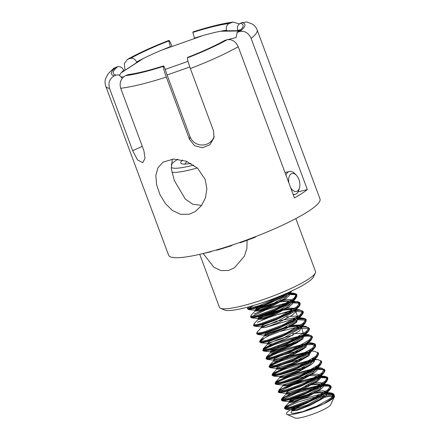 <?xml version="1.0" encoding="UTF-8"?>
<svg xmlns="http://www.w3.org/2000/svg" width="440" height="440" viewBox="0 0 440 440"><rect width="100%" height="100%" fill="white"/><g stroke="black" fill="none" stroke-linecap="round" stroke-linejoin="round"><path stroke-width="0.66" d="M321.453 394.202L323.57 393.833M323.889 393.784L325.199 393.597M326.332 393.465L333.988 394.691L331.82 398.431L324.027 403.7A25.636 4.098 -20.4 0 0 325.77 402.831L332.541 397.903L334.054 394.889L333.889 394.537L329.423 393.393L326.2 393.602M324.962 393.756L323.615 393.954M323.29 394.004L321.129 394.394M290.554 393.866L281.787 398.624L281.281 400.081L285.302 396.99L300.25 390.847L318.373 385.886M320.798 385.473L327.729 385.011L330.858 386.298L329.808 389.048L325.254 392.75L309.067 401.236L292.045 407.468L286.567 408.678L284.383 408.408L286.682 408.788L294.162 406.978L305.002 403.079L316.52 397.887L325.848 392.502L330.666 388.069L330.891 386.381M327.437 384.577L330.297 386.183L328.036 389.653L311.284 399.421L291.302 406.89L285.654 407.946L284.867 406.945L284.377 408.386L288.393 405.3M288.437 405.416L284.411 408.458M330.908 386.425L329.742 385.506L323.818 385.22M323.186 385.286L320.524 385.644M318.032 386.084L300.548 390.868L285.351 397.106L281.661 399.493M317.652 368.473L324.715 369.76L323.625 372.427L319.072 376.134L302.885 384.615L285.857 390.847L280.385 392.057L278.207 391.787L282.211 388.68L298.375 382.113L317.405 377.207M317.724 377.152L320.117 376.838M320.711 376.783L327.805 378.07L326.711 380.743L322.157 384.445L305.976 392.925L288.954 399.157L283.476 400.367L281.292 400.098M281.341 400.219L285.923 400.059L294.982 397.381L306.422 392.87L317.422 387.464L325.243 382.311L327.921 378.51L324.748 376.822L320.749 376.91M320.1 376.976L317.433 377.333M317.108 377.388L304.942 380.209L282.266 388.784M315.425 368.187L291.28 374.556L275.622 381.986L275.11 383.455L279.103 380.369L295.268 373.813L314.298 368.907M314.611 368.858L316.987 368.544M282.243 388.795L278.586 391.188M279.593 392.7C278.586 392.436 278.141 392.178 278.262 391.93L279.477 392.249L285.874 390.979L296.159 387.508L307.78 382.525L317.845 377.075L323.862 372.328L324.781 369.958L324.297 369.276L317.697 368.594M316.965 368.671L314.341 369.028M314.017 369.077L297.176 373.324L285.802 377.449L279.202 380.479L275.121 383.609M317.636 352.275L318.533 353.139L317.444 355.812L312.889 359.513L296.714 367.994L279.697 374.226L274.197 375.441L272.003 375.177L276.051 372.053L290.978 365.91L309.089 360.965M311.526 360.547L314.507 360.168M320.722 360.586L321.618 361.449L320.534 364.117L315.986 367.818L299.805 376.305L282.783 382.536L277.294 383.752L275.154 383.598M276.463 384.389C275.423 384.109 274.978 383.856 275.132 383.625L278.273 383.73L286.396 381.568L297.545 377.405L308.897 372.108L317.664 366.795L321.64 362.604L321.668 361.57L320.843 360.74M314.556 360.289L311.256 360.712M308.764 361.158L301.57 362.819L289.465 366.57L279.163 370.678L273.009 374.028L272.091 375.276L277.767 374.875L287.402 371.85L298.947 367.136L309.634 361.691L316.75 356.686L318.582 353.26L317.757 352.435M305.355 343.926L312.274 343.459L315.403 344.745L314.353 347.501L309.804 351.202L293.618 359.684L276.562 365.932L271.15 367.114L268.934 366.856L272.949 363.748L287.865 357.61L306.004 352.655M308.435 352.236L310.855 351.918M310.838 352.044L308.165 352.402M305.679 352.841L293.793 355.834L282.057 359.86L272.998 363.864M302.252 335.616L309.282 335.159L312.351 336.523L311.256 339.196L306.708 342.898L290.499 351.389L273.51 357.605L268.004 358.831L265.843 358.545L269.846 355.443L284.779 349.294L302.913 344.344M272.982 363.875L268.961 366.9M268.972 366.96L270.842 367.296L288.651 361.895L300.245 356.747L309.815 351.34L315.046 346.797L315.442 344.834M315.458 344.889L314.562 344.075L308.445 343.662L305.08 344.091M302.583 344.536L286.027 349.008L275.05 353.144L267.801 356.752L265.87 358.595M299.167 327.305L306.196 326.849L309.26 328.213L308.176 330.88L303.611 334.587L287.441 343.062L270.44 349.283L264.94 350.51L262.73 350.251L266.767 347.127L281.694 340.984L299.822 336.034M265.876 358.639L269.957 358.617L278.729 356.114L301.219 346.335L309.359 341.116L312.472 337.189L312.373 336.589M311.575 335.814L309.738 335.319L301.983 335.786M299.492 336.226L290.428 338.399L278.421 342.276L266.805 347.248L263.307 349.465L262.752 350.24M264.149 351.148C263.12 350.873 262.669 350.614 262.807 350.372L263.758 350.697L269.764 349.618L291.456 341.391L301.752 335.929L308.132 331.095L309.282 328.268M308.484 327.503L304.123 326.925L298.892 327.476M293.618 319.418L295.741 319.05M296.082 318.995L303.006 318.533L306.136 319.82L305.08 322.57L300.531 326.271L284.35 334.752L267.317 340.995L261.844 342.199L259.694 342.012M302.693 318.093L305.575 319.704L303.32 323.169L286.545 332.954L266.541 340.428L260.915 341.462L260.15 340.456L259.649 341.908L263.67 338.817M263.714 338.938L259.688 341.979M261.052 342.843L259.71 342.067L262.383 342.254L270.199 340.257L281.215 336.226L301.708 325.622L306.081 321.31L306.196 319.985M305.388 319.187L297.803 318.879L295.812 319.165M295.46 319.22L293.288 319.611M257.494 322.201L272.437 316.052L290.576 311.102M292.98 310.684L300.02 310.228L303.072 311.591L302 314.264L297.44 317.966L281.27 326.447L264.231 332.679L258.759 333.889L256.564 333.619M257.301 331.92L256.85 332.959M256.949 333.02L256.603 333.691M256.619 333.74L261.773 333.449L271.117 330.6L282.612 325.985L293.491 320.546L300.894 315.486L303.193 311.812L302.94 311.339M302.28 310.86L299.53 310.316L292.71 310.855M290.252 311.289L279.268 314.012L267.427 317.993L257.548 322.311M254.397 313.891L270.545 307.334L289.559 302.429M289.9 302.374L291.17 302.198M292.87 302.005L300.009 303.276L298.859 305.965L294.366 309.65L278.152 318.142L261.14 324.368L255.662 325.578L253.484 325.309L253.765 324.643M253.479 325.309L255.074 325.76L261.85 324.297L272.338 320.683L283.954 315.612L293.761 310.189L299.42 305.525L300.053 303.534L292.908 302.11M290.95 302.341L289.641 302.539M289.289 302.594L283.536 303.76L271.497 307.153L260.326 311.284L254.447 314.012M283.509 294.652L286.49 294.113M286.809 294.063L288.118 293.876M289.817 293.689L296.918 294.971L295.812 297.644L291.231 301.351L275.072 309.826L258.06 316.058L252.566 317.273L250.388 316.998L250.674 316.338M250.421 317.075L254.018 317.168L262.482 314.826L273.752 310.536L284.983 305.201L293.48 299.921L296.912 295.103L294.723 293.816L289.856 293.81M287.875 294.041L286.528 294.239M286.204 294.289L282.915 294.905M289.828 291.868L264.165 304.684L252.263 308.445L247.302 308.688L247.583 308.027M247.297 308.688L248.067 309.139L253.699 308.226L263.544 305.058L275.143 300.24L285.626 294.789L290.345 291.632M293.145 194.414A11.792 6.809 76.2 0 0 294.388 194.507A11.792 6.809 76.2 0 0 295.036 194.403A11.792 6.809 76.2 0 0 298.887 189.899L299.47 187.886A9.229 5.33 76.2 0 0 296.351 175.219A9.229 5.33 76.2 0 0 290.373 174.51A9.229 5.33 76.2 0 0 288.937 183.112M296.351 175.219L294.905 173.707A11.792 6.809 76.2 0 0 289.405 171.501A11.792 6.809 76.2 0 0 285.912 174.972M290.604 187.589A9.229 5.33 76.2 0 0 295.95 191.494A9.229 5.33 76.2 0 0 299.47 187.886M184.91 164.114A33.968 5.428 159.6 0 1 187.11 161.541M230.956 245.46L231.11 245.856L216.821 250.239L216.684 249.882M232.727 244.871L231.11 245.856M210.766 251.548L210.865 251.806L203.352 253.462M211.624 251.312L210.865 251.806M254.914 236.885L255.068 237.309L240.174 242.82L240.009 242.38M255.91 236.5L255.068 237.309M187.561 57.409L187.429 57.86C187.385 59.45 188.359 63.014 190.35 68.552L213.505 130.812L214.005 137.786L209.897 144.755L202.417 147.802L194.563 145.69L189.459 139.315L166.304 77.055C164.307 71.511 163.334 67.947 163.378 66.363L163.515 65.912C149.121 70.455 137.407 73.348 128.376 74.58L125.505 75.68C120.791 78.419 119.191 82.616 120.698 88.275L143.853 150.535L145.024 158.34L142.764 162.652L137.566 159.973L132.699 150.695L109.544 88.434C108.037 82.775 109.637 78.573 114.351 75.84L115.979 75.097L118.844 74.838L122.238 78.254M127.133 74.938A69.218 11.066 -20.4 0 0 163.455 66C163.68 65.687 164.335 66.946 165.423 69.779L165.66 70.411A5.126 0.512 -109.5 0 0 167.09 74.998L189.783 66.974M214.22 136.417A12.815 12.59 12 0 1 190.02 136.67L167.09 74.998M227.464 39.672L236.148 37.538L237.155 32.456L240.075 31.394C244.931 30.745 248.611 33.077 251.114 38.385L307.346 189.59A80.751 12.909 159.6 0 1 301.714 193.562A80.751 12.909 159.6 0 1 294.454 197.934L238.216 46.728C235.714 41.421 232.034 39.088 227.178 39.738L224.774 40.458M251.114 38.385A80.751 12.909 159.6 0 0 257.147 29.959C256.113 27.385 254.49 25.421 252.274 24.057L246.884 22L241.951 22.589L240.323 23.331C237.804 24.789 236.94 27.033 237.738 30.052L237.952 30.63M140.008 60.401L143.154 58.592A64.086 10.247 159.6 0 1 161.766 50.105L202.791 35.602A64.086 10.247 159.6 0 1 220.528 31.24L224.889 30.817L239.091 30.685M238.805 30.976L220.528 31.24A64.086 10.247 159.6 0 1 226.589 30.212C225.792 27.192 226.65 24.948 229.169 23.491L233.178 22.077L239.377 23.914M193.039 31.9L192.847 32.423L194.524 38.45M226.589 30.212L226.804 30.789M194.403 38.132A64.086 10.247 159.6 0 1 202.791 35.602L161.766 50.105A64.086 10.247 159.6 0 1 170.357 46.635L168.795 40.925L168.982 40.403L170.126 41.921L172.079 46.387M124.944 70.147L124.344 63.476L127.507 59.334L130.675 58.311C133.27 57.959 135.239 59.202 136.582 62.035L136.758 62.508M170.357 46.635L170.478 46.954M119.796 75.196A64.086 10.247 159.6 0 1 121.154 72.826A64.086 10.247 159.6 0 1 123.684 70.378C122.342 67.546 120.373 66.303 117.777 66.649L113.74 68.25L108.141 73.783L105.595 78.634C104.814 81.103 104.874 83.644 105.771 86.257L168.619 255.25A80.751 12.909 159.6 0 0 225.324 247.269A80.751 12.909 159.6 0 0 308.325 211.349A80.751 12.909 159.6 0 0 319.995 198.952L257.147 29.959M123.684 70.378L123.86 70.851M136.582 62.035A64.086 10.247 159.6 0 1 143.154 58.592L121.154 72.826L140.008 60.407M225.423 40.178L224.428 40.64M307.346 189.59L298.073 191.873M205.161 179.405L206.877 188.623L205.447 197.863L201.421 205.667L195.19 211.591L189.129 214.247L180.582 214.302L172.387 210.485L165.435 203.643L159.923 194.513L156.618 184.839L155.832 175.423L157.938 167.772L163.169 162.096L173.498 159.044L186.17 161.172L197.593 168.201L205.161 179.405M172.282 159.126L171.331 168.718L174.35 180.598L185.295 199.067L192.858 204.303L201.619 205.398M295.84 218.581L315.519 271.491A51.271 8.195 159.6 0 1 315.348 272.971A51.271 8.195 159.6 0 1 241.67 306.048A51.271 8.195 159.6 0 1 220.506 308.242A51.271 8.195 159.6 0 1 219.406 307.236L199.727 254.32M247.088 240.262L246.895 248.468L244.393 256.173L234.471 267.806L228.437 270.468L220.902 270.567L213.906 267.278L203.165 253.506M197.346 167.976A51.271 8.195 159.6 0 1 190.949 169.664A51.271 8.195 159.6 0 1 171.919 172.354M289.333 292.38L289.333 293.029M292.309 290.505L288.112 294.949L270.479 305.212L254.815 310.233L257.648 307.835L270.232 303.067M280.22 300.459L282.106 300.097M284.262 299.745L289.839 299.448L292.336 300.586M292.391 300.729L292.424 301.334M296.802 296.329L295.449 298.804L291.264 303.232L273.531 313.533L257.906 318.522L258.687 317.235L265.034 314.292L285.252 308.385M287.353 308.044L294.899 308.319M295.52 308.995L294.393 311.471L276.628 321.838L260.92 326.843L263.923 324.418L276.26 319.743M286.462 317.053L288.316 316.701M290.428 316.366L296.01 316.085L298.562 317.196M298.601 317.306L297.38 319.88L279.747 330.143L264.088 335.165L266.915 332.761L279.505 327.998M289.487 325.391L301.076 324.94M301.664 325.655L300.536 328.158L282.805 338.465L267.179 343.453L270.094 341.044L282.584 336.314M292.584 333.691L304.166 333.25M304.793 333.922L303.666 336.402L285.895 346.764L270.193 351.775L271.37 350.3L278.421 347.122L299.69 341.297M307.874 342.243L306.652 344.812L289.02 355.069L273.361 360.091L274.346 358.666L281.408 355.482L302.808 349.608M310.349 349.872L310.888 350.455M310.932 350.576L309.81 353.084L292.077 363.391L276.447 368.379L277.233 367.092L283.569 364.15L303.776 358.248M313.44 358.177L314.012 358.738M314.067 358.853L312.934 361.334L295.168 371.695L279.461 376.706L273.339 376.079L272.69 375.584M283.124 373.962L306.873 366.553M316.564 366.465L317.103 367.054M317.141 367.175L315.92 369.743L298.293 380L282.634 385.022L276.535 384.406L275.836 383.928M286.27 382.245L309.914 374.886M312.07 374.534L317.658 374.242L320.155 375.386M320.205 375.502L319.083 378.01L301.351 388.322L285.72 393.311L288.635 390.902L301.12 386.172M311.13 383.548L313.038 383.174M315.194 382.827L320.694 382.569L323.284 383.669M323.334 383.785L322.201 386.26L304.442 396.627L288.734 401.632L291.731 399.207L304.073 394.532M314.276 391.842L316.151 391.485M318.23 391.155L323.818 390.868L326.37 391.98M326.414 392.101L326.414 392.75M330.814 387.767L329.384 390.231L325.193 394.675L307.56 404.932L291.902 409.948L295.004 407.424L308.259 402.495M320.617 398.216L328.807 396.413L331.952 396.358L333.152 397.056M333.185 397.199L332.459 398.58M291.918 290.901L282.832 297.039L269.22 303.49L256.284 308.121L248.716 309.617L248.023 309.133M248.749 308.226L253.407 305.509M278.641 296.665L284.295 295.422M284.669 295.35L286.242 295.075M288.277 294.778L288.844 294.707M289.79 294.602L294.938 294.712L296.797 296.252M295.449 298.804L286.517 305.014L272.795 311.603L259.44 316.421L251.823 317.9L251.086 317.438M251.796 316.536L265.837 309.914L287.419 303.71M287.798 303.639L289.327 303.369M291.418 303.067L291.913 303.006M292.892 302.913L297.847 303.012L299.926 304.37M299.954 304.596L298.617 307.005L289.784 313.242L275.891 319.897L262.482 324.748L254.799 326.222L254.144 325.743M290.868 311.96L292.408 311.696M294.459 311.405L302.462 311.856M303.006 312.978L301.576 315.436L292.782 321.596L279.026 328.202L265.76 332.986L257.989 334.543L257.29 334.059M257.323 333.949L258.016 333.152M293.959 320.276L295.515 320.007M297.55 319.704L305.541 320.232M306.075 321.327L304.722 323.73L295.79 329.94L282.068 336.529L268.708 341.352L261.091 342.826L260.353 342.364M260.381 342.254L261.074 341.462M297.055 328.57L308.638 328.52M309.227 329.489L307.885 331.936L299.052 338.173L285.164 344.828L271.755 349.673L264.072 351.148L263.417 350.669M263.45 350.576L266.849 348.095L274.852 344.443L297.297 337.452M300.141 336.886L307.577 336.039L311.74 336.787M312.274 337.904L310.844 340.368L302.049 346.527L288.293 353.127L275.033 357.918L267.262 359.475L266.563 358.991M266.596 358.881L269.83 356.455L277.915 352.776L300.344 345.791M303.226 345.208L312.01 344.361L315.337 346.055M315.343 346.264L314 348.656L305.063 354.871L291.335 361.46L277.976 366.284L270.364 367.757L269.627 367.307M269.66 367.169L273.042 364.711L281.116 361.031L303.457 354.084M306.339 353.496L310.481 352.864M317.906 353.452L318.472 354.25M318.5 354.42L317.158 356.868L308.325 363.099L294.437 369.754L281.028 374.605L273.339 376.079M272.723 375.507L276.128 373.021L284.13 369.369L306.57 362.384M309.414 361.818L314.54 361.097M321.007 361.719L321.541 362.62M321.547 362.835L320.117 365.299L311.317 371.459L297.567 378.059L284.306 382.85L276.535 384.406M275.869 383.807L279.466 381.183L288.398 377.223L312.103 370.211M312.477 370.139L316.624 369.495M317.642 369.386L322.713 369.49L324.605 370.986M324.616 371.184L323.274 373.582L314.336 379.797L300.608 386.386L287.243 391.209L279.631 392.684L278.894 392.227M279.609 391.325L293.645 384.703L315.238 378.499M315.612 378.428L319.754 377.795M320.694 377.702L325.683 377.8L327.745 379.181M327.767 379.352L326.425 381.793L317.598 388.031L303.705 394.686L290.301 399.531L282.612 401.011L281.958 400.532M282.739 399.63L296.714 393.025L318.312 386.815M318.687 386.743L322.795 386.127M323.796 386.029L328.895 386.1L330.809 387.547M329.384 390.231L320.59 396.385L306.84 402.991L293.574 407.776L285.808 409.332L285.109 408.848M285.137 408.738L288.734 406.115L297.66 402.155L321.37 395.142M321.75 395.07L323.323 394.796M325.364 394.493L331.584 394.339L333.867 395.945M333.867 396.154L332.239 398.8C331.469 399.614 329.312 400.956 325.77 402.831A25.636 4.098 -20.4 0 0 334.406 396.798A25.636 4.098 -20.4 0 0 334.065 395.61M288.8 292.754L289.118 293.183M289.201 293.793L283.844 299.002L271.992 305.272L260.172 309.782L255.079 310.574L257.031 309.073L262.774 306.51L279.934 301.351M282.447 300.861L291.814 300.955M291.935 301.048L292.248 301.455M292.298 302.137L286.935 307.329L275.127 313.561L263.423 318.032L258.176 318.918L260.04 317.422L265.733 314.875L283.03 309.661M285.489 309.188L294.118 308.869M295.014 309.353L297.974 317.603M298.067 317.68L298.397 318.153L295.972 321.871L287.865 327.002L268.301 335.038L267.135 333.57L286.764 326.838M289.185 326.288L300.256 325.512M301.191 325.985L303.38 333.8M304.293 334.274L301.532 338.998L289.729 345.769L276.606 351.016L270.572 352.143L272.673 350.504L279.246 347.677L297.858 342.436M307.346 342.611L304.568 347.341L292.699 354.145L279.516 359.387L273.653 360.426L273.796 360.096M296.032 351.769L300.993 350.724M310.448 350.916L310.425 352.941L307.18 355.993L294.311 363.127L281.045 368.165L276.903 368.385M299.184 360.058L301.587 359.513M312.642 358.732L313.467 359.117M313.572 359.2L313.874 359.634L309.881 364.601L298.023 371.157L285.527 376.052L279.835 377.08L280.016 376.701M302.28 368.363L304.629 367.84M315.739 367.043L316.531 367.45L315.304 367.334M316.63 367.532L316.921 367.978L312.433 373.28L299.58 380.166L286.952 384.863L283.074 385.022M305.3 376.701L307.692 376.156M310.255 375.661L319.605 375.771M319.709 375.848L319.704 377.877L316.448 380.925L303.578 388.064L290.301 393.102L286.165 393.316M308.445 384.989L310.844 384.445M313.346 383.961L322.735 384.054M322.834 384.137L320.056 388.856L308.308 395.61L295.18 400.868L289.091 402.012L290.934 400.527L296.626 397.975L313.923 392.761M316.393 392.293L325.815 392.37M325.914 392.458L326.205 392.904M326.243 393.558L320.93 398.734L309.089 404.993L297.33 409.464L292.221 410.295L294.019 408.832L299.767 406.269M292.188 410.768L299.761 406.269L308.264 402.501M288.096 292.655L288.569 292.765M289.619 293.354L289.311 295.504L285.951 298.601L272.679 305.85L259.259 310.877L255.151 311.031L263.021 307.148L277.783 302.5M280.731 301.846L290.312 300.828L291.627 301.081M291.797 301.142L292.331 301.4M292.694 301.719L292.408 303.853L288.97 306.955L275.798 314.149L262.383 319.187L258.203 319.352L266.118 315.452L280.83 310.827M283.822 310.151L293.464 309.172M294.861 309.458L295.405 309.705M295.784 309.997L295.537 312.114L292.105 315.222L278.993 322.405L265.584 327.459L261.245 327.712L276.386 321.25L296.593 317.477M296.62 317.482L297.831 317.702M297.974 317.746L296.615 322.449L283.586 330.027L269.099 335.643L264.423 335.962L271.024 332.574L283.954 328.229M287.062 327.426L299.849 325.787M301.081 326.062L299.745 330.743L286.754 338.311L272.239 343.943L267.46 344.305M267.806 343.992L277.453 339.598L293.084 335.082M304.128 334.389L302.814 339.053L289.9 346.588L275.385 352.242L271.288 353.144L270.507 352.644M272.102 351.56L296.236 343.37M307.241 342.683L305.899 347.364L292.98 354.899L278.504 360.536L274.329 361.471L273.609 360.976L273.636 360.465M269.489 365.327L273.686 360.882L275.154 359.887M293.222 353.161L299.31 351.687M310.349 350.983L309.029 355.663L296.038 363.231L281.529 368.863L276.744 369.232L278.218 368.198M296.346 361.466L299.398 360.679M313.395 359.172L312.175 359.046L313.258 359.266M313.407 359.315L313.808 359.491M314.061 359.651L314.303 361.636L311.179 364.694L298.095 372.02L284.273 377.284L279.78 377.57L281.364 376.492M299.36 369.798L302.456 368.995M316.333 367.587L315.266 367.361L316.349 367.576M316.503 367.62L316.8 367.736M317.125 367.906L317.411 369.881L314.325 372.961L301.158 380.331L287.309 385.6L282.942 385.831L284.433 384.813M302.478 378.098L305.586 377.289M320.221 376.2L320.48 378.191L317.504 381.222L304.354 388.597L290.483 393.888L286.022 394.158L287.496 393.129M305.63 386.386L308.682 385.6M311.625 384.945L321.475 383.961M322.685 384.236L323.081 384.411M323.334 384.577L323.56 386.568L320.469 389.615L307.362 396.952L293.53 402.215L289.064 402.49M289.097 401.973L289.069 402.485L297 398.552L311.729 393.927M314.738 393.245L324.385 392.271L325.617 392.507M325.765 392.557L326.332 392.81M326.689 393.085L326.436 395.202L323.015 398.316L309.865 405.515L296.466 410.564L292.132 410.834L292.16 410.306M285.577 293.766L259.336 305.613L249.777 308.132L247.803 307.23M285.819 293.661L287.617 293.398M287.898 293.365L289.047 293.238M289.784 293.172L293.37 293.161C298.408 294.486 295.955 294.465 296.89 294.91M293.414 293.166L296.329 294.773L294.002 298.265L277.167 308.072L257.158 315.524L251.581 316.536L250.971 315.442M259.71 310.75L290.68 301.714M291 301.675L292.111 301.554M292.914 301.483L296.511 301.472L299.409 303.072L297.121 306.548L280.39 316.316L260.398 323.791L254.755 324.847L253.963 323.851M262.735 319.088L291.923 310.293M294.074 309.986L295.185 309.865M295.977 309.793L299.618 309.782L302.484 311.394L300.25 314.853L283.498 324.627L263.5 332.096L257.851 333.157L257.048 332.161M265.848 327.388L294.976 318.61M297.165 318.296L298.315 318.17M299.057 318.104L302.654 318.087C305.399 318.747 306.559 319.325 306.136 319.82M260.194 340.417L268.989 335.676M280.693 331.337L298.084 326.915M300.273 326.601L305.641 326.387L308.66 327.949L306.515 331.386L289.823 341.176L269.753 348.689L264.017 349.784L263.236 348.777L272.03 344.009M303.347 334.911L308.886 334.714L311.762 336.32L309.496 339.79L292.743 349.564L272.778 357.027L267.108 358.094L266.327 357.088L275.099 352.325M306.444 343.222L307.995 343.057M311.96 343.024L314.848 344.636L312.565 348.117L295.697 357.935L275.666 365.393L270.16 366.377L269.434 365.354L278.256 360.608M289.933 356.274L307.357 351.846M309.529 351.533L310.8 351.395M314.65 351.296L317.928 352.875L315.793 356.312L299.129 366.091L279.059 373.62L273.306 374.715L272.509 373.72L272.003 375.172M272.525 373.703L286.985 366.68L310.442 360.157M312.625 359.843L318.164 359.645L321.03 361.257L318.769 364.722L302.016 374.49L282.034 381.959L276.386 383.014L275.594 382.019M315.711 368.154L316.938 368.016M317.251 367.989L321.222 367.95L324.12 369.562L321.838 373.049L304.975 382.861L284.961 390.313L279.389 391.325L278.74 390.269L294.443 382.827L318.533 376.486M318.813 376.453L320.05 376.321M320.348 376.293L324.187 376.25M327.773 377.999C326.86 377.559 329.241 377.553 324.264 376.255L327.206 377.839L325 381.293L308.281 391.072L288.25 398.569L282.574 399.636L281.776 398.64L285.973 394.174M302.302 389.521L321.607 384.808M321.888 384.775L327.377 384.571C329.549 384.901 330.709 385.479 330.858 386.298M284.878 406.934L300.504 399.498L324.698 393.118M324.984 393.08L326.128 392.959M326.87 392.893L330.451 392.876C332.629 393.217 333.8 393.795 333.955 394.614M330.5 392.882L333.399 394.554L330.886 398.173L313.242 408.249L324.027 403.7A25.636 4.098 -20.4 0 1 286.985 414.431A25.636 4.098 -20.4 0 1 290.142 409.992A25.636 4.098 -20.4 0 1 298.359 405.587M313.231 408.254L301.972 411.796L294.151 413.303L291.797 413.204L291.049 412.588L291.671 411.345L293.678 409.75M333.724 395.466A25.636 4.098 -20.4 0 0 322.691 396.814M316.311 398.646A25.636 4.098 -20.4 0 0 311.839 400.136M286.985 414.431L295.059 418A19.228 3.075 -20.4 0 0 313.742 413.804A19.228 3.075 -20.4 0 0 330.627 404.773L334.406 396.798M318.725 405.647A19.228 3.075 -20.4 0 0 303.627 411.351M190.982 163.399A37.169 5.946 159.6 0 1 181.594 163.702A37.169 5.946 159.6 0 1 182.485 160.012M193.705 165.094A48.065 7.684 159.6 0 1 191.461 165.66A48.065 7.684 159.6 0 1 171.221 167.508M171.182 164.665A48.065 7.684 159.6 0 1 177.865 159.176M315.348 272.971L313.456 276.958A48.065 7.684 159.6 0 1 244.382 307.973A48.065 7.684 159.6 0 1 224.543 310.03L220.506 308.242M189.459 139.315L190.02 136.67M163.378 66.363A71.137 11.374 159.6 0 1 125.505 75.68M187.506 57.497A69.218 11.066 -20.4 0 0 225.627 40.117M227.178 39.738A71.137 11.374 159.6 0 1 187.429 57.86M238.524 31.774A69.218 11.066 -20.4 0 0 240.323 23.331M237.738 30.052A64.086 10.247 159.6 0 1 239.135 30.635M241.951 22.589A71.137 11.374 159.6 0 1 240.075 31.394M229.169 23.491A69.218 11.066 -20.4 0 0 192.847 32.423M192.924 32.065A71.137 11.374 159.6 0 1 230.797 22.748M168.795 40.925A69.218 11.066 -20.4 0 0 130.675 58.311M129.124 58.691A71.137 11.374 159.6 0 1 168.872 40.568M117.777 66.649A69.218 11.066 -20.4 0 0 115.979 75.097M132.699 150.695L142.285 146.322M114.351 75.84A71.137 11.374 159.6 0 1 116.226 67.034M123.58 76.901L121.627 76.929M188.023 61.358L165.281 69.399M238.216 46.728A80.751 12.909 159.6 0 1 190.35 68.552M109.544 88.434A80.751 12.909 159.6 0 1 105.771 86.257M166.304 77.055A80.751 12.909 159.6 0 1 120.698 88.275M293.298 194.832L295.036 194.403M285.021 172.579L289.405 171.501M187.561 57.404C202.224 51.689 214.627 46.035 224.769 40.453M237.155 32.456L239.927 29.634M168.977 40.392C152.752 46.679 138.93 52.987 127.501 59.329M193.034 31.889C209.072 26.758 222.453 23.485 233.178 22.066M255.079 310.574L254.81 310.216L248.716 309.617M257.906 318.522L251.823 317.9M294.393 311.471L298.617 307.005M260.92 326.843L254.799 326.222M297.38 319.88L301.576 315.436M264.088 335.165L257.989 334.543M300.536 328.158L304.722 323.73M267.179 343.453L261.091 342.826M303.666 336.402L307.885 331.936M270.193 351.775L264.072 351.148M306.652 344.812L310.844 340.368M273.361 360.091L267.262 359.475M309.81 353.084L314 348.656M276.447 368.379L270.364 367.757M312.934 361.334L317.158 356.868M315.92 369.743L320.117 365.299M319.083 378.01L323.274 373.582M285.72 393.311L279.631 392.684M322.201 386.26L326.425 381.793M288.783 401.643L282.612 401.011M291.902 409.948L285.808 409.332M257.862 318.543L258.176 318.918M298.397 318.153C298.111 318.483 299.277 317.466 297.275 320.023M301.538 326.458C300.971 327.157 302.836 325.111 300.333 328.334M270.298 351.786L270.572 352.143M273.399 360.074L273.653 360.426M313.874 359.634L312.62 361.647M316.921 367.978C316.349 368.748 318.263 366.504 315.733 369.963M279.543 376.717L279.835 377.08M288.723 401.638L289.091 402.012M291.957 409.943L292.221 410.295M258.203 318.879L258.176 319.385L253.93 323.857M261.25 327.212L261.245 327.712M276.76 368.748L276.738 369.243M316.481 367.637L316.866 367.846M319.6 375.925L319.974 376.167M299.965 303.16C299.767 302.346 298.611 301.78 296.511 301.472M315.403 344.745C315.381 344.003 314.215 343.425 311.916 343.019M293.458 293.15L290.125 292.815M250.938 315.475L255.151 311.02M296.351 301.461L293.238 301.142M292.446 301.059L291.984 301.015M291.759 300.993L290.268 300.839M299.585 309.798L296.291 309.463M295.587 309.392L295.042 309.331M257.081 332.151L261.294 327.685M302.715 318.082L299.393 317.746M298.645 317.669L298.155 317.62M297.979 317.603L296.615 317.46M260.211 340.401L264.418 335.951M305.618 326.392L301.252 325.941M299.833 325.798L299.547 325.765M263.203 348.783L267.438 344.305M308.853 334.725L304.31 334.263M266.36 357.077L270.567 352.616M311.977 343.007L307.439 342.551M314.881 351.318L310.508 350.873M310.321 350.851L309.106 350.73M272.481 373.709L276.705 369.243M318.12 359.656L314.127 359.249M275.638 381.997L279.835 377.548M321.239 367.934L317.185 367.527M278.762 390.247L282.953 385.814M324.148 376.25L320.26 375.854M319.589 375.782L318.604 375.683M318.588 375.678L318.093 375.628M327.388 384.582L322.856 384.12M322.668 384.104L321.299 383.961M284.911 406.923L289.102 402.479M330.5 392.865L327.212 392.535M326.452 392.458L325.98 392.409M325.787 392.387L324.434 392.249M291.671 411.345L292.237 410.751M298.601 307.048C299.723 306.207 300.559 303.314 300.053 303.534M301.648 315.359C303.182 313.275 303.694 312.081 303.182 311.773M253.534 325.446C253.402 325.694 253.853 325.952 254.876 326.222M307.824 332.007C309.243 330.33 309.749 329.131 309.331 328.405M314.012 348.618C315.398 347.023 315.898 345.829 315.513 345.037M323.279 373.549C324.797 371.602 325.292 370.409 324.781 369.958M329.456 390.17C330.974 388.24 331.48 387.046 330.963 386.579M332.547 398.486C333.971 396.809 334.472 395.61 334.054 394.889"/></g></svg>
